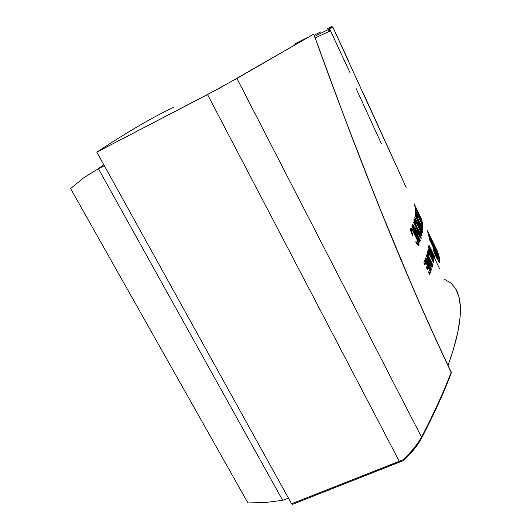 <?xml version="1.0" encoding="UTF-8"?>
<svg xmlns="http://www.w3.org/2000/svg" width="531" height="531" viewBox="0 0 531 531"><rect width="100%" height="100%" fill="white"/><g stroke="black" fill="none" stroke-linecap="round" stroke-linejoin="round"><path stroke-width="0.8" d="M451.184 373.227L451.191 372.165L451.184 373.227M173.889 107.249C153.89 116.481 128.197 131.449 96.808 152.151L207.548 94.564L399.325 461.346L291.579 503.766L96.808 152.151L219.761 88.08L313.715 34.117C353.46 144.034 400.301 265.673 450.726 371.342L432.022 331.019L413.642 289.554L378.165 204.355L344.798 118.28L313.768 34.084M288.466 498.144L282.665 500.341L265.48 502.485L247.95 502.937L70.59 188.598L247.95 502.937L265.48 502.485L282.665 500.341L98.421 168.725L104.308 165.699L98.421 168.725L282.665 500.341L288.466 498.144M70.59 188.598L83.52 177.918L98.421 168.725L103.804 164.783L98.109 168.878L83.52 177.918L70.59 188.598M307.98 37.21L294.347 44.133M350.175 73.026L329.492 28.634L332.731 26.962L331.231 26.709L329.081 28.926M327.607 28.581L329.393 31.216L328.543 29.477L329.12 29.185L328.543 29.477L327.587 28.588L331.576 26.577L332.731 26.962L348.309 60.408M314.916 34.78L320.976 31.827M456.189 289.601C458.479 293.736 459.846 299.112 460.291 305.723C460.782 312.985 459.919 321.972 457.702 332.671C455.744 342.064 452.531 352.969 448.064 365.374L453.155 350.148L457.702 332.671L460.012 317.916L460.291 305.723L458.724 295.953L455.505 288.426L450.806 282.99L444.726 279.452M313.715 34.117L236.932 78.442L421.541 437.146C428.032 424.661 433.721 413.038 438.606 402.286C443.538 391.407 447.733 381.371 451.191 372.165C444.274 390.683 434.391 412.341 421.541 437.146L236.932 78.442L207.548 94.564L399.325 461.346L402.87 459.853L408.538 454.377L413.755 448.516L418.182 442.648L421.541 437.146C417.359 444.739 411.133 452.306 402.87 459.853L291.579 503.766L292.335 504.437M363.177 92.905L406.155 187.39M329.698 31.196L315.175 37.913L329.698 31.196M418.255 244.233L417.432 240.324L412.726 230.892L411.472 229.531L411.133 230.082L412.952 235.472L412.72 235.983L412.461 235.439L410.629 230.487L410.901 228.204L411.996 229.007L414.114 232.452L418.348 241.658L419.025 244.691L418.481 245.707L417.227 244.592L415.733 241.983L415.965 241.466L417.393 243.855L418.255 244.233M412.029 225.748L419.994 241.91L419.815 242.408L411.844 226.219L412.029 225.748L411.844 226.219L419.815 242.408L419.994 241.91L412.029 225.748M413.423 221.925L421.269 237.888L421.096 238.505L413.563 226.531L420.459 240.543L420.3 241.028L412.361 224.905L412.6 224.288L420.127 236.308L413.423 221.925L420.127 236.295L412.6 224.288L412.361 224.905L420.3 241.028L420.459 240.543L413.563 226.531L413.231 226.671L413.569 226.511L421.096 238.505L421.269 237.888L413.423 221.925M418.01 225.443L421.422 233.036L421.82 236.043L418.926 231.855L414.492 222.177L413.928 219.668L414.153 219.203L414.525 219.416L418.01 225.443M418.362 223.551L418.494 222.701L415.056 215.188L422.696 230.759L422.344 232.386L420.393 229.405L418.594 224.6L414.572 217.776L414.671 217.305L417.479 222.728L418.362 223.551M415.275 213.382L422.284 227.68L422.331 226.584L422.895 227.746L422.736 230.368L422.258 228.065L415.242 213.747L422.258 228.065L422.736 230.368L422.895 227.746L422.331 226.584L422.284 227.68L415.275 213.382M422.45 225.489L416.589 212.818L415.873 212.174L417.432 216.363L415.342 210.595L421.919 223.425L422.882 226.75L420.711 223.027L422.45 225.489M415.156 207.621L422.537 222.695L422.782 224.573L422.032 221.892L419.344 216.402L419.51 217.803L418.946 216.655L418.786 215.261L415.76 209.075L415.906 210.575L415.342 209.42L415.156 207.621L415.342 209.42L415.906 210.575L415.76 209.075L418.786 215.261L418.946 216.655L419.51 217.803L419.344 216.402L422.032 221.892L422.782 224.573L422.537 222.695L415.156 207.621M414.744 205.636L422.138 220.876L415.375 207.057L415.66 208.444L415.103 207.302L414.744 205.636L415.103 207.302L415.66 208.444L415.375 207.057L422.138 220.876L414.744 205.636M414.114 203.712L421.926 220.126L414.114 203.712M425.205 259.5L430.893 271.036L429.619 274.434L428.577 272.323L429.499 269.927L428.245 267.372L427.389 269.556L426.42 267.597L427.282 265.42L425.869 262.566L424.9 264.969L423.851 262.845L425.205 259.5L423.851 262.845L424.9 264.969L425.869 262.566L427.282 265.42L426.42 267.597L427.389 269.556L428.245 267.372L429.499 269.927L428.577 272.323L429.619 274.434L430.893 271.036L425.205 259.5M426.718 255.152L432.334 266.549L432.055 267.485L427.681 261.604L431.477 269.323L431.172 270.233L425.497 258.723L425.842 257.774L430.216 263.681L426.446 256.002L426.718 255.152L426.446 256.002L430.223 263.668L425.842 257.774L425.497 258.723L431.172 270.233L431.477 269.323L427.674 261.617L432.055 267.485L432.334 266.549L426.718 255.152M427.209 253.539L432.785 264.876L432.546 265.792L426.944 254.422L427.209 253.539L426.944 254.422L432.546 265.792L432.785 264.876L427.209 253.539M428.039 250.32L433.562 261.551L433.376 262.42L428.849 253.207L428.358 255.119L427.342 253.055L428.039 250.32L427.342 253.055L428.358 255.119L428.849 253.207L433.376 262.42L433.562 261.551L428.039 250.32M428.756 246.517L434.205 257.615L434.099 258.431L430.156 252.53L433.84 260.044L433.701 260.84L428.192 249.636L428.364 248.807L432.307 254.734L428.643 247.26L428.756 246.517L428.643 247.26L432.307 254.734L428.364 248.807L428.192 249.636L433.701 260.84L433.84 260.044L430.156 252.537L434.099 258.431L434.205 257.615L428.756 246.517M428.948 245.11L434.365 256.148L434.285 256.944L428.849 245.873L428.948 245.11L428.849 245.873L434.285 256.944L434.365 256.148L428.948 245.11M429.041 237.589L439.542 259.022L439.801 262.4L438.5 261.265L435.075 254.508L433.263 249.484L432.997 246.769L429.148 238.91L429.041 237.589L429.148 238.91L432.997 246.769L433.07 248.256C433.117 249.723 434.252 252.816 436.469 257.528L439.482 262.493L439.542 259.022L429.041 237.589M428.703 235.279L439.104 256.519L439.363 257.874L428.909 236.527L428.703 235.279L428.909 236.527L439.363 257.874L439.104 256.519L428.703 235.279M427.143 230.242L437.425 251.276L438.918 255.736L429.599 235.525L430.449 238.459L428.557 234.596L427.143 230.242L428.557 234.596L430.449 238.459L429.599 235.525L438.918 255.736L437.425 251.276L435.579 247.506L436.336 250.3L427.143 230.242M329.459 31.19L329.24 28.86L332.891 27.214L406.162 187.41M96.808 152.151L291.579 503.766L292.415 504.37M403.653 460.404L409.036 455.08M411.591 452.259L418.196 443.697L421.388 438.36M438.387 403.567C443.279 392.761 447.46 382.732 450.932 373.485M315.978 35.63L328.543 29.47L315.978 35.63M329.167 30.094L329.107 29.417M329.12 29.185L329.492 28.634L350.181 73.046M439.416 268.394L434.013 257.064M381.391 143.728L356.102 88.504M313.775 34.084C353.586 144.08 400.374 265.493 450.753 371.063L450.646 370.957M400.029 462.03L399.325 461.346L400.029 462.03M403.62 460.543L402.87 459.853L403.66 460.47M421.581 438.228L421.541 437.146L421.581 438.228M450.739 371.036L451.171 371.813M292.216 504.443L403.553 460.543C411.485 453.222 417.539 445.675 421.747 437.902C434.537 413.164 444.394 391.473 451.337 372.835L451.204 371.873M436.887 251.528L437.425 251.276L436.887 251.528M429.121 235.751L429.599 235.525L429.121 235.751M428.444 234.105L428.922 233.872L428.444 234.105M438.772 256.665L439.104 256.519L438.772 256.665M433.037 247.433L434.55 250.513L433.037 247.433M437.982 257.522L438.872 259.327L439.542 259.022L438.872 259.327L437.982 257.522M439.13 262.155L438.872 259.327L439.13 262.155M436.834 258.245L437.159 258.637L436.834 258.245M434.172 251.813L434.106 250.718L434.783 250.406L437.929 256.831L437.836 258.331L434.849 251.508L434.172 251.813L434.285 252.597L434.106 250.718L434.783 250.406L434.849 251.508L434.172 251.813M435.878 256.287L436.475 256.015L435.878 256.287M434.783 250.406L435.427 253.679L437.902 258.365L437.929 256.831L434.783 250.406M433.98 256.32L434.365 256.148L433.98 256.32M429.705 252.723L430.156 252.53L429.712 252.729M433.402 260.236L433.84 260.044L433.402 260.236M428.676 250.619L429.997 252.597L428.676 250.619M431.789 254.96L432.307 254.734L431.789 254.96M432.008 254.86L432.825 256.506L432.008 254.86M433.701 257.834L434.205 257.615L433.701 257.834M428.145 253.513L428.849 253.207L428.145 253.513L427.953 254.289L428.145 253.513M427.76 251.482L428.65 253.294L427.76 251.482M433.057 261.763L433.562 261.551L433.057 261.763M432.214 265.122L432.785 264.876L432.214 265.122M427.043 261.863L427.681 261.604L427.043 261.863M430.847 269.582L431.477 269.323L430.847 269.582M425.537 258.617L429.506 263.973L430.216 263.681L429.506 263.973L425.537 258.617M430.09 263.734L431.617 266.841L432.334 266.549L431.617 266.841L430.09 263.734M427.521 267.664L428.245 267.372L427.521 267.664L427.05 268.878L427.521 267.664M425.152 262.858L425.869 262.566L424.82 260.482L425.855 262.573L425.152 262.858L424.568 264.305L425.152 262.858M427.269 265.447L428.225 267.378L427.269 265.447M429.493 269.947L430.176 271.328L430.893 271.036L430.176 271.328L429.493 269.947M429.274 273.744L430.176 271.328L429.274 273.744M418.939 216.595L419.344 216.402L418.939 216.595M415.335 209.274L415.76 209.075L415.335 209.274M422.165 222.867L422.537 222.695L422.165 222.867M415.581 212.028L415.946 211.836L419.118 217.783L422.45 225.416L420.711 223.027L422.862 226.737L419.105 217.438L415.415 210.634L417.924 217.385L415.581 212.028M422.245 228.038L422.895 227.746L422.245 228.038M422.517 232.12L422.145 232.286L422.517 232.12L422.245 232.359L420.393 229.405L418.594 224.6L414.572 217.776L414.671 217.305L416.198 220.803L418.382 223.451L418.494 222.701L415.056 215.188L422.696 230.759L422.517 232.12M418.342 223.604L418.587 224.102L418.342 223.604M421.926 230.912L422.696 230.759L421.926 230.912M421.886 232.014L422.006 231.071L421.886 232.014M418.328 224.586L419.078 223.883L422.072 229.989L421.733 230.992L420.306 228.655L418.972 224.573L418.607 224.732L418.972 224.573L420.081 228.761L421.853 230.998L422.072 229.989L419.078 223.883L418.972 224.573L419.078 223.883L418.328 224.586M421.999 235.797L421.594 235.976L421.999 235.797C421.76 233.58 420.539 230.354 418.342 226.113C416.716 222.642 415.361 220.352 414.28 219.237L413.961 219.429C414.14 221.613 415.348 224.872 417.572 229.186C419.185 232.624 420.552 234.901 421.674 236.016L421.999 235.797M413.921 219.834L414.519 220.617L413.921 219.834M421.163 234.755L421.329 235.744L421.163 234.755M414.552 220.63L414.087 220.836L414.777 220.504L418.249 226.538C420.028 229.936 421.083 232.624 421.415 234.602L417.698 228.742C415.899 225.303 414.85 222.602 414.552 220.63L417.419 228.868L421.355 234.735L421.023 232.731L418.786 227.64L415.547 221.447L414.552 220.63M413.569 226.511L413.231 226.671L413.569 226.511M420.127 240.682L420.459 240.543L420.127 240.682M420.824 238.08L421.269 237.888L420.824 238.08M419.643 242.056L419.994 241.91L419.643 242.056M410.543 230.016L411.558 229.551C412.713 230.693 413.961 232.731 415.308 235.664C417.187 239.149 418.189 241.97 418.315 244.127L417.963 244.346L415.965 241.466L415.733 241.983L418.382 245.687L418.919 245.355L418.249 245.634L418.919 245.355C418.952 242.919 417.811 239.521 415.501 235.173L415.136 235.326L415.501 235.173C413.868 231.622 412.401 229.306 411.1 228.224L410.602 228.489C410.317 230.023 411.027 232.518 412.72 235.983L412.952 235.472C411.671 232.91 411.094 230.992 411.213 229.731L410.543 230.016M411.24 229.684L410.636 229.87M418.249 244.247L418.216 245.614L418.249 244.247M410.556 228.615L411.452 229.538L410.556 228.615M412.56 235.645L412.952 235.472L412.56 235.645M437.159 258.637L437.836 258.331M417.791 223.87L418.162 223.704M421.322 231.164L421.727 230.985M420.711 234.954L421.183 234.748M414.08 220.81L414.558 220.597M417.963 244.346L417.26 244.638M411.1 228.224L410.649 228.416"/></g></svg>
